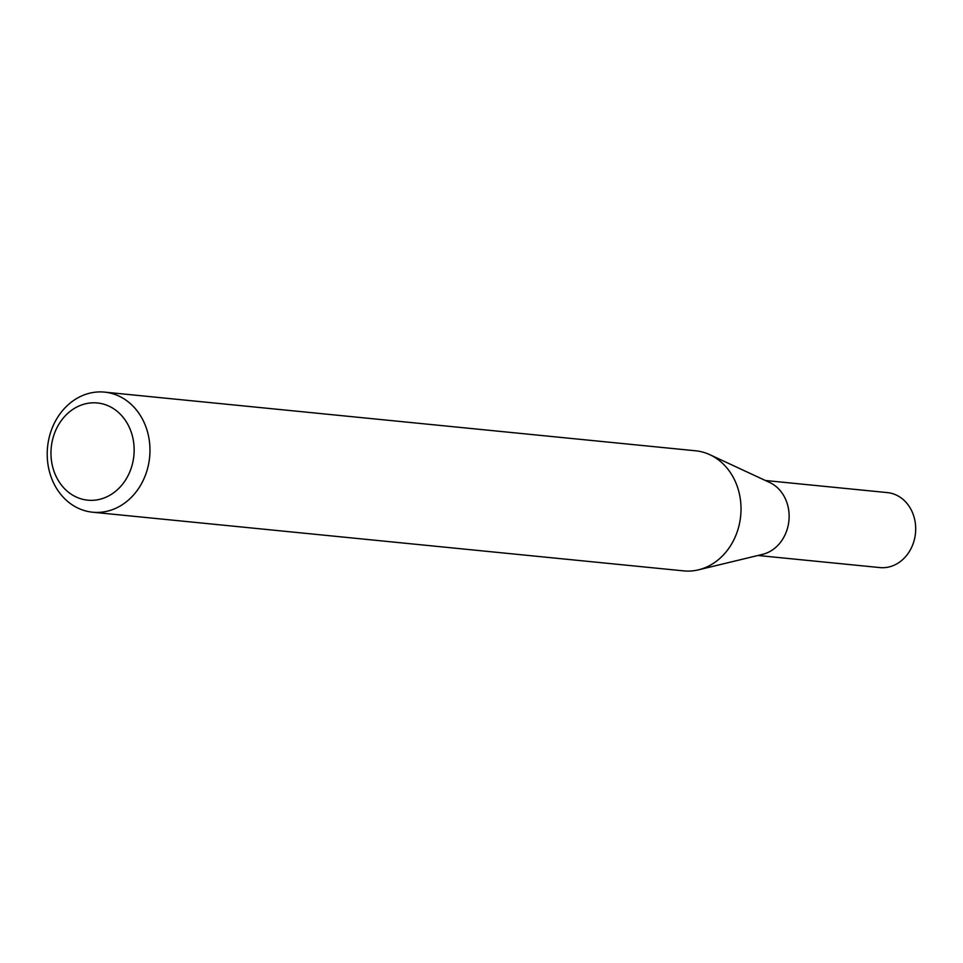 <?xml version="1.0" encoding="UTF-8"?>
<svg xmlns="http://www.w3.org/2000/svg" width="963" height="963" viewBox="0 0 963 963"><rect width="100%" height="100%" fill="white"/><g stroke="black" fill="none" stroke-linecap="round" stroke-linejoin="round"><path stroke-width="1.44" d="M104.558 392.122L695.599 450.792A60.344 51.28 95.7 0 1 709.863 454.705L769.678 482.487A37.677 32.02 95.7 0 1 788.288 524.919A37.677 32.02 95.7 0 1 762.54 554.375L698.44 569.843A60.344 51.28 95.7 0 1 683.682 570.878L92.629 512.208A60.344 51.28 95.7 0 1 48.559 440.332A60.344 51.28 95.7 0 1 104.558 392.122A60.344 51.28 95.7 0 1 148.627 463.997A60.344 51.28 95.7 0 1 92.629 512.208M765.392 480.501L887.332 492.599A37.677 32.02 95.7 0 1 914.85 537.474A37.677 32.02 95.7 0 1 879.893 567.58L757.953 555.482M709.863 454.705A60.344 51.28 95.7 0 1 739.668 522.668A60.344 51.28 95.7 0 1 698.44 569.843M133.063 461.145A48.848 41.517 -84.3 0 0 102.03 403.738A48.848 41.517 -84.3 0 0 52.062 441.993A48.848 41.517 -84.3 0 0 83.095 499.4A48.848 41.517 -84.3 0 0 133.063 461.145"/></g></svg>

